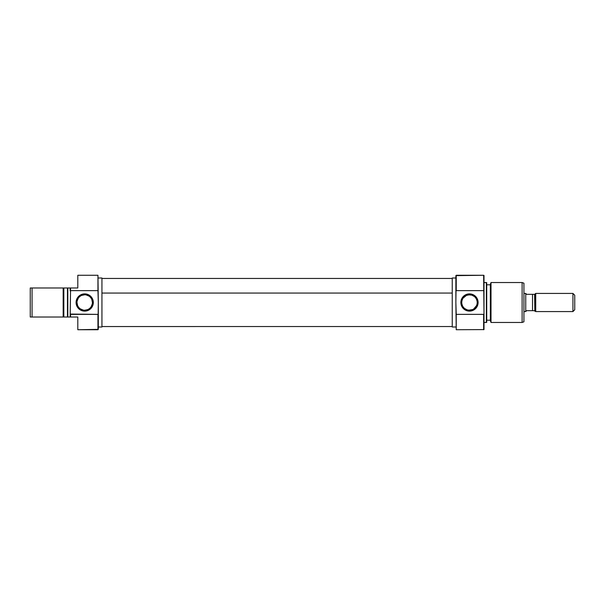 <?xml version="1.0" encoding="UTF-8"?>
<svg xmlns="http://www.w3.org/2000/svg" width="605" height="605" viewBox="0 0 605 605"><rect width="100%" height="100%" fill="white"/><g stroke="black" fill="none" stroke-linecap="round" stroke-linejoin="round"><path stroke-width="0.91" d="M97.95 290.634L97.95 275.275L98.312 302.5L97.95 290.634L70.543 290.634L70.543 287.98L70.543 290.634L97.95 290.634M98.312 329.362L77.803 329.725L97.95 329.725L97.95 314.366L70.543 314.366L70.543 317.02L77.803 317.02L77.803 329.725L77.803 317.02L70.543 317.02L70.18 314.063L70.543 317.02L67.821 317.02L67.821 287.98L67.821 317.02L70.18 317.02L70.543 290.634L70.18 314.063L97.95 314.366L97.95 329.725L98.312 302.5L98.312 329.362M84.7 294.786L84.7 293.879A8.621 8.621 0 0 1 93.321 302.5A8.621 8.621 0 0 1 84.7 311.121L87.997 310.463L90.795 308.595L92.663 305.797L93.321 302.5L91.869 297.713L87.997 294.537L83.021 294.045L78.605 296.405L76.245 300.821L76.737 305.797L79.913 309.669L83.021 310.955L84.7 311.121L84.7 310.214A7.714 7.714 0 0 0 92.414 302.5A7.714 7.714 0 0 0 84.7 294.786A7.714 7.714 0 0 0 76.986 302.5A7.714 7.714 0 0 0 84.7 310.214L84.7 311.121A8.621 8.621 0 0 1 76.079 302.5A8.621 8.621 0 0 1 84.7 293.879L84.7 294.786A7.714 7.714 0 0 1 92.414 302.5A7.714 7.714 0 0 1 84.7 310.214A7.714 7.714 0 0 1 76.986 302.5A7.714 7.714 0 0 1 84.7 294.786L81.751 295.376M98.312 327.002L101.943 327.002L101.943 277.998L98.312 277.998L101.943 277.998L101.943 327.002L98.312 327.002M77.803 287.98L70.18 287.98L70.18 290.937L70.18 287.98L32.065 287.98L32.065 317.02L63.17 317.02L63.17 287.98L63.17 317.02L67.821 317.02L67.457 287.98L67.457 317.02L63.828 317.02L63.828 287.98L30.25 287.98L30.25 317.02L32.065 317.02L32.065 287.98L30.25 287.98L30.25 317.02L63.828 317.02L63.828 287.98L77.803 287.98L77.803 275.275L77.803 287.98M97.95 275.275L77.803 275.275L97.95 275.275M84.7 310.214L87.649 309.624M88.988 308.913L90.153 307.953M91.113 306.788L92.263 304.005M92.414 302.5L91.824 299.551M91.113 298.212L90.153 297.047M88.988 296.087L86.205 294.938M80.412 296.087L79.247 297.047M78.287 298.212L77.138 300.995M76.986 302.5L77.576 305.449M78.287 306.788L79.247 307.953M80.412 308.913L83.195 310.062M452.238 293.062L101.943 293.062L452.238 293.062M456.23 314.366L456.23 329.725L455.867 302.5L456.23 314.366L483.637 314.366L483.637 329.725L483.637 314.366L456.23 314.366M455.867 275.638L483.637 275.275L484 290.937L484 275.404L484 314.063L483.637 275.275L456.23 275.275L456.23 290.634L483.637 290.634L456.23 290.634L456.23 275.275L455.867 302.5L455.867 275.638M470.297 294.832L469.48 294.786A7.714 7.714 0 0 1 477.194 302.5A7.714 7.714 0 0 1 469.48 310.214A7.714 7.714 0 0 0 477.194 302.5A7.714 7.714 0 0 0 469.48 294.786L469.48 293.879A8.621 8.621 0 0 1 478.101 302.5A8.621 8.621 0 0 1 469.48 311.121L469.48 310.214L470.289 310.168M474.343 296.51L471.824 295.149L468.671 294.832M475.81 298.091L476.543 299.407L475.81 298.091M477.027 300.904L476.543 299.407M473.76 308.921L476.536 305.616M468.671 310.168L472.505 309.594M491.01 282.535L490.352 284.35L490.352 320.65L491.01 322.465L491.01 282.535L491.01 322.465L522.115 322.465L523.93 321.807L523.93 283.193L522.115 282.535L522.115 322.465L522.115 282.535L491.01 282.535L522.115 282.535L523.93 283.193L523.93 321.807L522.115 322.465L491.01 322.465L490.352 320.65L490.352 284.35L491.01 282.535M486.359 322.465L486.723 282.664L486.359 322.465L486.359 282.535L484 282.535L486.723 282.664L486.723 322.336L484 322.465L486.359 322.465M484 329.596L456.23 329.725L484 329.596L484 314.063L484 329.596M452.238 326.534L452.238 277.998L455.867 277.998L452.238 277.998L452.238 327.002L455.867 327.002L452.238 327.002L452.238 326.534L101.943 326.549M490.352 284.804L486.723 284.804L490.352 284.804M486.723 320.196L490.352 320.196L486.723 320.196M463.158 298.076L466.463 295.399L469.48 294.786A7.714 7.714 0 0 0 461.766 302.5A7.714 7.714 0 0 0 469.48 310.214L467.143 309.851L464.625 308.49M463.15 306.916L464.088 308.021M469.48 293.879L464.693 295.331L461.517 299.203L461.025 304.179L463.385 308.595L467.801 310.955L472.777 310.463L476.649 307.287L478.101 302.5L477.443 299.203L475.575 296.405L471.159 294.045L469.48 293.879L469.48 294.786A7.714 7.714 0 0 0 461.766 302.5A7.714 7.714 0 0 0 469.48 310.214L469.48 311.121A8.621 8.621 0 0 1 460.859 302.5A8.621 8.621 0 0 1 469.48 293.879M461.933 304.096L462.417 305.593M525.745 293.425L523.93 293.425L525.745 293.425L525.745 311.575L525.745 293.425M523.93 311.575L525.745 311.575L523.93 311.575M572.935 311.575L574.75 309.76L574.75 295.24L572.935 293.425L572.935 311.575L572.935 293.425L535.727 293.425L535.727 311.575L572.935 311.575L535.727 311.575L535.727 293.425L534.82 294.332L534.82 310.668L535.727 311.575L534.079 310.668L534.82 310.668L534.608 294.332L535.727 293.425L572.935 293.425L574.75 295.24L574.75 309.76L572.935 311.575M534.079 294.332L526.652 294.332L525.745 293.501M526.652 310.668L525.972 311.288L526.652 310.668L534.608 310.668L532.529 310.668L532.529 294.332L532.529 310.668L526.652 310.668L525.972 311.288M532.529 294.332L526.652 294.332M452.238 278.451L101.943 278.451"/></g></svg>
